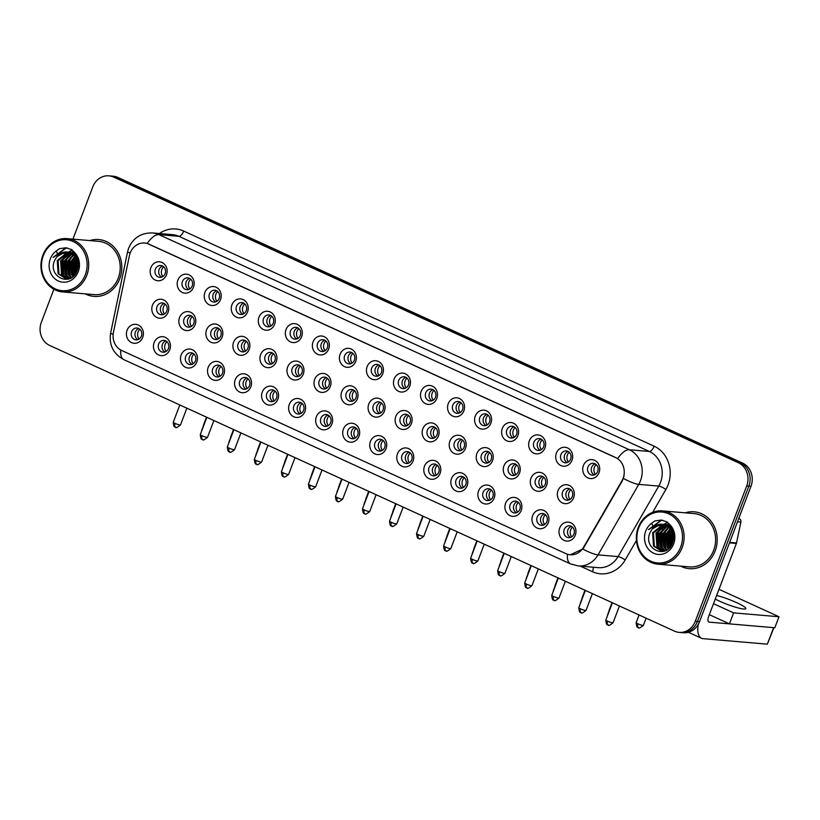 <?xml version="1.0" encoding="UTF-8"?>
<svg xmlns="http://www.w3.org/2000/svg" width="820" height="820" viewBox="0 0 820 820"><rect width="100%" height="100%" fill="white"/><g stroke="black" fill="none" stroke-linecap="round" stroke-linejoin="round"><path stroke-width="1.23" d="M169.75 349.73A9.512 8.487 94.9 0 1 158.588 354.968A9.512 8.487 94.9 0 1 154.129 342.586A9.512 8.487 94.9 0 1 165.281 337.358A9.512 8.487 94.9 0 1 169.75 349.73M158.66 344.072A5.945 5.299 -85.1 0 0 163.026 352.221A5.945 5.299 -85.1 0 0 168.418 348.531A5.945 5.299 -85.1 0 0 164.051 340.382A5.945 5.299 -85.1 0 0 158.66 344.072M196.779 362.091A9.512 8.487 94.9 0 1 185.627 367.329A9.512 8.487 94.9 0 1 181.169 354.957A9.512 8.487 94.9 0 1 192.321 349.72A9.512 8.487 94.9 0 1 196.779 362.091M185.699 356.433A5.945 5.299 -85.1 0 0 190.066 364.582A5.945 5.299 -85.1 0 0 195.457 360.892A5.945 5.299 -85.1 0 0 191.08 352.743A5.945 5.299 -85.1 0 0 185.699 356.433M223.819 374.463A9.512 8.487 94.9 0 1 212.667 379.691A9.512 8.487 94.9 0 1 208.198 367.319A9.512 8.487 94.9 0 1 219.35 362.081A9.512 8.487 94.9 0 1 223.819 374.463M212.728 368.795A5.945 5.299 -85.1 0 0 217.105 376.944A5.945 5.299 -85.1 0 0 222.486 373.254A5.945 5.299 -85.1 0 0 218.12 365.105A5.945 5.299 -85.1 0 0 212.728 368.795M250.848 386.825A9.512 8.487 94.9 0 1 239.696 392.052A9.512 8.487 94.9 0 1 235.237 379.68A9.512 8.487 94.9 0 1 246.389 374.443A9.512 8.487 94.9 0 1 250.848 386.825M239.768 381.156A5.945 5.299 -85.1 0 0 244.134 389.305A5.945 5.299 -85.1 0 0 249.526 385.615A5.945 5.299 -85.1 0 0 245.149 377.466A5.945 5.299 -85.1 0 0 239.768 381.156M277.888 399.186A9.512 8.487 94.9 0 1 266.736 404.414A9.512 8.487 94.9 0 1 262.277 392.042A9.512 8.487 94.9 0 1 273.429 386.814A9.512 8.487 94.9 0 1 277.888 399.186M266.797 393.518A5.945 5.299 -85.1 0 0 271.174 401.677A5.945 5.299 -85.1 0 0 276.565 397.987A5.945 5.299 -85.1 0 0 272.189 389.828A5.945 5.299 -85.1 0 0 266.797 393.518M304.927 411.548A9.512 8.487 94.9 0 1 293.775 416.785A9.512 8.487 94.9 0 1 289.306 404.404A9.512 8.487 94.9 0 1 300.458 399.176A9.512 8.487 94.9 0 1 304.927 411.548M293.837 405.88A5.945 5.299 -85.1 0 0 298.213 414.038A5.945 5.299 -85.1 0 0 303.595 410.348A5.945 5.299 -85.1 0 0 299.228 402.189A5.945 5.299 -85.1 0 0 293.837 405.88M331.957 423.909A9.512 8.487 94.9 0 1 320.805 429.147A9.512 8.487 94.9 0 1 316.346 416.775A9.512 8.487 94.9 0 1 327.498 411.537A9.512 8.487 94.9 0 1 331.957 423.909M320.876 418.251A5.945 5.299 -85.1 0 0 325.243 426.4A5.945 5.299 -85.1 0 0 330.634 422.71A5.945 5.299 -85.1 0 0 326.257 414.561A5.945 5.299 -85.1 0 0 320.876 418.251M358.996 436.271A9.512 8.487 94.9 0 1 347.844 441.508A9.512 8.487 94.9 0 1 343.385 429.137A9.512 8.487 94.9 0 1 354.537 423.899A9.512 8.487 94.9 0 1 358.996 436.271M347.905 430.613A5.945 5.299 -85.1 0 0 352.282 438.761A5.945 5.299 -85.1 0 0 357.674 435.071A5.945 5.299 -85.1 0 0 353.297 426.923A5.945 5.299 -85.1 0 0 347.905 430.613M386.035 448.642A9.512 8.487 94.9 0 1 374.883 453.87A9.512 8.487 94.9 0 1 370.414 441.498A9.512 8.487 94.9 0 1 381.566 436.26A9.512 8.487 94.9 0 1 386.035 448.642M374.945 442.974A5.945 5.299 -85.1 0 0 379.322 451.123A5.945 5.299 -85.1 0 0 384.703 447.433A5.945 5.299 -85.1 0 0 380.336 439.284A5.945 5.299 -85.1 0 0 374.945 442.974M413.065 461.004A9.512 8.487 94.9 0 1 401.913 466.231A9.512 8.487 94.9 0 1 397.454 453.86A9.512 8.487 94.9 0 1 408.606 448.622A9.512 8.487 94.9 0 1 413.065 461.004M401.984 455.336A5.945 5.299 -85.1 0 0 406.351 463.484A5.945 5.299 -85.1 0 0 411.742 459.805A5.945 5.299 -85.1 0 0 407.366 451.646A5.945 5.299 -85.1 0 0 401.984 455.336M440.104 473.365A9.512 8.487 94.9 0 1 428.952 478.593A9.512 8.487 94.9 0 1 424.483 466.221A9.512 8.487 94.9 0 1 435.645 460.994A9.512 8.487 94.9 0 1 440.104 473.365M429.014 467.697A5.945 5.299 -85.1 0 0 433.39 475.856A5.945 5.299 -85.1 0 0 438.782 472.166A5.945 5.299 -85.1 0 0 434.405 464.007A5.945 5.299 -85.1 0 0 429.014 467.697M467.144 485.727A9.512 8.487 94.9 0 1 455.992 490.965A9.512 8.487 94.9 0 1 451.523 478.583A9.512 8.487 94.9 0 1 462.675 473.355A9.512 8.487 94.9 0 1 467.144 485.727M456.053 480.059A5.945 5.299 -85.1 0 0 460.43 488.218A5.945 5.299 -85.1 0 0 465.811 484.528A5.945 5.299 -85.1 0 0 461.445 476.379A5.945 5.299 -85.1 0 0 456.053 480.059M494.173 498.088A9.512 8.487 94.9 0 1 483.021 503.326A9.512 8.487 94.9 0 1 478.562 490.954A9.512 8.487 94.9 0 1 489.714 485.717A9.512 8.487 94.9 0 1 494.173 498.088M483.093 492.43A5.945 5.299 -85.1 0 0 487.459 500.579A5.945 5.299 -85.1 0 0 492.851 496.889A5.945 5.299 -85.1 0 0 488.474 488.74A5.945 5.299 -85.1 0 0 483.093 492.43M521.212 510.45A9.512 8.487 94.9 0 1 510.06 515.688A9.512 8.487 94.9 0 1 505.591 503.316A9.512 8.487 94.9 0 1 516.743 498.078A9.512 8.487 94.9 0 1 521.212 510.45M510.122 504.792A5.945 5.299 -85.1 0 0 514.499 512.941A5.945 5.299 -85.1 0 0 519.89 509.251A5.945 5.299 -85.1 0 0 515.513 501.102A5.945 5.299 -85.1 0 0 510.122 504.792M548.252 522.822A9.512 8.487 94.9 0 1 537.1 528.049A9.512 8.487 94.9 0 1 532.631 515.678A9.512 8.487 94.9 0 1 543.783 510.44A9.512 8.487 94.9 0 1 548.252 522.822M537.161 517.154A5.945 5.299 -85.1 0 0 541.538 525.302A5.945 5.299 -85.1 0 0 546.919 521.612A5.945 5.299 -85.1 0 0 542.553 513.463A5.945 5.299 -85.1 0 0 537.161 517.154M575.281 535.183A9.512 8.487 94.9 0 1 564.129 540.411A9.512 8.487 94.9 0 1 559.67 528.039A9.512 8.487 94.9 0 1 570.822 522.801A9.512 8.487 94.9 0 1 575.281 535.183M564.201 529.515A5.945 5.299 -85.1 0 0 568.567 537.664A5.945 5.299 -85.1 0 0 573.959 533.984A5.945 5.299 -85.1 0 0 569.582 525.825A5.945 5.299 -85.1 0 0 564.201 529.515M142.711 337.368A9.512 8.487 94.9 0 1 131.559 342.606A9.512 8.487 94.9 0 1 127.09 330.224A9.512 8.487 94.9 0 1 138.242 324.997A9.512 8.487 94.9 0 1 142.711 337.368M131.62 331.7A5.945 5.299 -85.1 0 0 135.997 339.859A5.945 5.299 -85.1 0 0 141.378 336.169A5.945 5.299 -85.1 0 0 137.012 328.01A5.945 5.299 -85.1 0 0 131.62 331.7M195.139 324.659A9.512 8.487 94.9 0 1 183.987 329.896A9.512 8.487 94.9 0 1 179.518 317.514A9.512 8.487 94.9 0 1 190.671 312.287A9.512 8.487 94.9 0 1 195.139 324.659M184.049 318.99A5.945 5.299 -85.1 0 0 188.426 327.149A5.945 5.299 -85.1 0 0 193.807 323.459A5.945 5.299 -85.1 0 0 189.44 315.31A5.945 5.299 -85.1 0 0 184.049 318.99M222.169 337.02A9.512 8.487 94.9 0 1 211.017 342.258A9.512 8.487 94.9 0 1 206.558 329.886A9.512 8.487 94.9 0 1 217.71 324.648A9.512 8.487 94.9 0 1 222.169 337.02M211.088 331.362A5.945 5.299 -85.1 0 0 215.455 339.511A5.945 5.299 -85.1 0 0 220.846 335.821A5.945 5.299 -85.1 0 0 216.47 327.672A5.945 5.299 -85.1 0 0 211.088 331.362M249.208 349.381A9.512 8.487 94.9 0 1 238.056 354.619A9.512 8.487 94.9 0 1 233.587 342.247A9.512 8.487 94.9 0 1 244.739 337.01A9.512 8.487 94.9 0 1 249.208 349.381M238.118 343.723A5.945 5.299 -85.1 0 0 242.494 351.872A5.945 5.299 -85.1 0 0 247.886 348.182A5.945 5.299 -85.1 0 0 243.509 340.034A5.945 5.299 -85.1 0 0 238.118 343.723M276.248 361.753A9.512 8.487 94.9 0 1 265.096 366.981A9.512 8.487 94.9 0 1 260.627 354.609A9.512 8.487 94.9 0 1 271.779 349.371A9.512 8.487 94.9 0 1 276.248 361.753M265.157 356.085A5.945 5.299 -85.1 0 0 269.534 364.234A5.945 5.299 -85.1 0 0 274.915 360.544A5.945 5.299 -85.1 0 0 270.549 352.395A5.945 5.299 -85.1 0 0 265.157 356.085M303.277 374.115A9.512 8.487 94.9 0 1 292.125 379.342A9.512 8.487 94.9 0 1 287.666 366.97A9.512 8.487 94.9 0 1 298.818 361.733A9.512 8.487 94.9 0 1 303.277 374.115M292.197 368.446A5.945 5.299 -85.1 0 0 296.563 376.595A5.945 5.299 -85.1 0 0 301.955 372.915A5.945 5.299 -85.1 0 0 297.578 364.756A5.945 5.299 -85.1 0 0 292.197 368.446M330.316 386.476A9.512 8.487 94.9 0 1 319.164 391.714A9.512 8.487 94.9 0 1 314.695 379.332A9.512 8.487 94.9 0 1 325.847 374.104A9.512 8.487 94.9 0 1 330.316 386.476M319.226 380.808A5.945 5.299 -85.1 0 0 323.603 388.967A5.945 5.299 -85.1 0 0 328.984 385.277A5.945 5.299 -85.1 0 0 324.617 377.118A5.945 5.299 -85.1 0 0 319.226 380.808M357.356 398.838A9.512 8.487 94.9 0 1 346.194 404.075A9.512 8.487 94.9 0 1 341.735 391.693A9.512 8.487 94.9 0 1 352.887 386.466A9.512 8.487 94.9 0 1 357.356 398.838M346.265 393.169A5.945 5.299 -85.1 0 0 350.632 401.328A5.945 5.299 -85.1 0 0 356.023 397.638A5.945 5.299 -85.1 0 0 351.657 389.49A5.945 5.299 -85.1 0 0 346.265 393.169M384.385 411.199A9.512 8.487 94.9 0 1 373.233 416.437A9.512 8.487 94.9 0 1 368.774 404.065A9.512 8.487 94.9 0 1 379.926 398.827A9.512 8.487 94.9 0 1 384.385 411.199M373.305 405.541A5.945 5.299 -85.1 0 0 377.671 413.69A5.945 5.299 -85.1 0 0 383.063 410A5.945 5.299 -85.1 0 0 378.686 401.851A5.945 5.299 -85.1 0 0 373.305 405.541M411.425 423.561A9.512 8.487 94.9 0 1 400.273 428.798A9.512 8.487 94.9 0 1 395.804 416.427A9.512 8.487 94.9 0 1 406.956 411.189A9.512 8.487 94.9 0 1 411.425 423.561M400.334 417.903A5.945 5.299 -85.1 0 0 404.711 426.051A5.945 5.299 -85.1 0 0 410.092 422.361A5.945 5.299 -85.1 0 0 405.726 414.213A5.945 5.299 -85.1 0 0 400.334 417.903M438.454 435.932A9.512 8.487 94.9 0 1 427.302 441.16A9.512 8.487 94.9 0 1 422.843 428.788A9.512 8.487 94.9 0 1 433.995 423.55A9.512 8.487 94.9 0 1 438.454 435.932M427.374 430.264A5.945 5.299 -85.1 0 0 431.74 438.413A5.945 5.299 -85.1 0 0 437.132 434.723A5.945 5.299 -85.1 0 0 432.755 426.574A5.945 5.299 -85.1 0 0 427.374 430.264M465.493 448.294A9.512 8.487 94.9 0 1 454.341 453.521A9.512 8.487 94.9 0 1 449.883 441.15A9.512 8.487 94.9 0 1 461.035 435.912A9.512 8.487 94.9 0 1 465.493 448.294M454.403 442.626A5.945 5.299 -85.1 0 0 458.78 450.774A5.945 5.299 -85.1 0 0 464.171 447.095A5.945 5.299 -85.1 0 0 459.794 438.936A5.945 5.299 -85.1 0 0 454.403 442.626M492.533 460.655A9.512 8.487 94.9 0 1 481.381 465.893A9.512 8.487 94.9 0 1 476.912 453.511A9.512 8.487 94.9 0 1 488.064 448.284A9.512 8.487 94.9 0 1 492.533 460.655M481.442 454.987A5.945 5.299 -85.1 0 0 485.819 463.146A5.945 5.299 -85.1 0 0 491.2 459.456A5.945 5.299 -85.1 0 0 486.834 451.297A5.945 5.299 -85.1 0 0 481.442 454.987M519.562 473.017A9.512 8.487 94.9 0 1 508.41 478.255A9.512 8.487 94.9 0 1 503.952 465.873A9.512 8.487 94.9 0 1 515.103 460.645A9.512 8.487 94.9 0 1 519.562 473.017M508.482 467.349A5.945 5.299 -85.1 0 0 512.848 475.508A5.945 5.299 -85.1 0 0 518.24 471.818A5.945 5.299 -85.1 0 0 513.863 463.669A5.945 5.299 -85.1 0 0 508.482 467.349M546.602 485.378A9.512 8.487 94.9 0 1 535.45 490.616A9.512 8.487 94.9 0 1 530.991 478.244A9.512 8.487 94.9 0 1 542.143 473.007A9.512 8.487 94.9 0 1 546.602 485.378M535.511 479.72A5.945 5.299 -85.1 0 0 539.888 487.869A5.945 5.299 -85.1 0 0 545.279 484.179A5.945 5.299 -85.1 0 0 540.903 476.03A5.945 5.299 -85.1 0 0 535.511 479.72M573.641 497.74A9.512 8.487 94.9 0 1 562.489 502.978A9.512 8.487 94.9 0 1 558.02 490.606A9.512 8.487 94.9 0 1 569.172 485.368A9.512 8.487 94.9 0 1 573.641 497.74M562.551 492.082A5.945 5.299 -85.1 0 0 566.928 500.231A5.945 5.299 -85.1 0 0 572.309 496.541A5.945 5.299 -85.1 0 0 567.942 488.392A5.945 5.299 -85.1 0 0 562.551 492.082M168.1 312.297A9.512 8.487 94.9 0 1 156.948 317.524A9.512 8.487 94.9 0 1 152.479 305.153A9.512 8.487 94.9 0 1 163.631 299.925A9.512 8.487 94.9 0 1 168.1 312.297M157.01 306.629A5.945 5.299 -85.1 0 0 161.386 314.788A5.945 5.299 -85.1 0 0 166.778 311.098A5.945 5.299 -85.1 0 0 162.401 302.939A5.945 5.299 -85.1 0 0 157.01 306.629M193.489 287.226A9.512 8.487 94.9 0 1 182.337 292.453A9.512 8.487 94.9 0 1 177.878 280.081A9.512 8.487 94.9 0 1 189.03 274.843A9.512 8.487 94.9 0 1 193.489 287.226M182.399 281.557A5.945 5.299 -85.1 0 0 186.775 289.706A5.945 5.299 -85.1 0 0 192.167 286.026A5.945 5.299 -85.1 0 0 187.79 277.867A5.945 5.299 -85.1 0 0 182.399 281.557M220.529 299.587A9.512 8.487 94.9 0 1 209.377 304.825A9.512 8.487 94.9 0 1 204.908 292.443A9.512 8.487 94.9 0 1 216.06 287.215A9.512 8.487 94.9 0 1 220.529 299.587M209.438 293.919A5.945 5.299 -85.1 0 0 213.815 302.078A5.945 5.299 -85.1 0 0 219.196 298.388A5.945 5.299 -85.1 0 0 214.83 290.229A5.945 5.299 -85.1 0 0 209.438 293.919M247.558 311.948A9.512 8.487 94.9 0 1 236.406 317.186A9.512 8.487 94.9 0 1 231.947 304.804A9.512 8.487 94.9 0 1 243.099 299.577A9.512 8.487 94.9 0 1 247.558 311.948M236.478 306.28A5.945 5.299 -85.1 0 0 240.844 314.439A5.945 5.299 -85.1 0 0 246.236 310.749A5.945 5.299 -85.1 0 0 241.859 302.601A5.945 5.299 -85.1 0 0 236.478 306.28M274.597 324.31A9.512 8.487 94.9 0 1 263.445 329.548A9.512 8.487 94.9 0 1 258.976 317.176A9.512 8.487 94.9 0 1 270.139 311.938A9.512 8.487 94.9 0 1 274.597 324.31M263.507 318.652A5.945 5.299 -85.1 0 0 267.884 326.801A5.945 5.299 -85.1 0 0 273.275 323.111A5.945 5.299 -85.1 0 0 268.898 314.962A5.945 5.299 -85.1 0 0 263.507 318.652M301.637 336.671A9.512 8.487 94.9 0 1 290.485 341.909A9.512 8.487 94.9 0 1 286.016 329.537A9.512 8.487 94.9 0 1 297.168 324.3A9.512 8.487 94.9 0 1 301.637 336.671M290.546 331.013A5.945 5.299 -85.1 0 0 294.923 339.162A5.945 5.299 -85.1 0 0 300.305 335.472A5.945 5.299 -85.1 0 0 295.938 327.323A5.945 5.299 -85.1 0 0 290.546 331.013M328.666 349.043A9.512 8.487 94.9 0 1 317.514 354.271A9.512 8.487 94.9 0 1 313.055 341.899A9.512 8.487 94.9 0 1 324.207 336.661A9.512 8.487 94.9 0 1 328.666 349.043M317.586 343.375A5.945 5.299 -85.1 0 0 321.952 351.524A5.945 5.299 -85.1 0 0 327.344 347.834A5.945 5.299 -85.1 0 0 322.967 339.685A5.945 5.299 -85.1 0 0 317.586 343.375M355.706 361.405A9.512 8.487 94.9 0 1 344.554 366.632A9.512 8.487 94.9 0 1 340.085 354.26A9.512 8.487 94.9 0 1 351.237 349.033A9.512 8.487 94.9 0 1 355.706 361.405M344.615 355.736A5.945 5.299 -85.1 0 0 348.992 363.885A5.945 5.299 -85.1 0 0 354.383 360.205A5.945 5.299 -85.1 0 0 350.007 352.046A5.945 5.299 -85.1 0 0 344.615 355.736M382.745 373.766A9.512 8.487 94.9 0 1 371.593 379.004A9.512 8.487 94.9 0 1 367.124 366.622A9.512 8.487 94.9 0 1 378.276 361.394A9.512 8.487 94.9 0 1 382.745 373.766M371.655 368.098A5.945 5.299 -85.1 0 0 376.031 376.257A5.945 5.299 -85.1 0 0 381.413 372.567A5.945 5.299 -85.1 0 0 377.046 364.408A5.945 5.299 -85.1 0 0 371.655 368.098M409.774 386.128A9.512 8.487 94.9 0 1 398.622 391.365A9.512 8.487 94.9 0 1 394.164 378.983A9.512 8.487 94.9 0 1 405.316 373.756A9.512 8.487 94.9 0 1 409.774 386.128M398.694 380.459A5.945 5.299 -85.1 0 0 403.061 388.618A5.945 5.299 -85.1 0 0 408.452 384.928A5.945 5.299 -85.1 0 0 404.075 376.78A5.945 5.299 -85.1 0 0 398.694 380.459M436.814 398.489A9.512 8.487 94.9 0 1 425.662 403.727A9.512 8.487 94.9 0 1 421.193 391.355A9.512 8.487 94.9 0 1 432.345 386.117A9.512 8.487 94.9 0 1 436.814 398.489M425.723 392.831A5.945 5.299 -85.1 0 0 430.1 400.98A5.945 5.299 -85.1 0 0 435.492 397.29A5.945 5.299 -85.1 0 0 431.115 389.141A5.945 5.299 -85.1 0 0 425.723 392.831M463.853 410.851A9.512 8.487 94.9 0 1 452.702 416.088A9.512 8.487 94.9 0 1 448.232 403.717A9.512 8.487 94.9 0 1 459.384 398.479A9.512 8.487 94.9 0 1 463.853 410.851M452.763 405.193A5.945 5.299 -85.1 0 0 457.14 413.341A5.945 5.299 -85.1 0 0 462.521 409.651A5.945 5.299 -85.1 0 0 458.154 401.503A5.945 5.299 -85.1 0 0 452.763 405.193M490.883 423.222A9.512 8.487 94.9 0 1 479.731 428.45A9.512 8.487 94.9 0 1 475.272 416.078A9.512 8.487 94.9 0 1 486.424 410.84A9.512 8.487 94.9 0 1 490.883 423.222M479.803 417.554A5.945 5.299 -85.1 0 0 484.169 425.703A5.945 5.299 -85.1 0 0 489.56 422.013A5.945 5.299 -85.1 0 0 485.184 413.864A5.945 5.299 -85.1 0 0 479.803 417.554M517.922 435.584A9.512 8.487 94.9 0 1 506.77 440.811A9.512 8.487 94.9 0 1 502.301 428.44A9.512 8.487 94.9 0 1 513.453 423.212A9.512 8.487 94.9 0 1 517.922 435.584M506.832 429.916A5.945 5.299 -85.1 0 0 511.208 438.064A5.945 5.299 -85.1 0 0 516.59 434.385A5.945 5.299 -85.1 0 0 512.223 426.226A5.945 5.299 -85.1 0 0 506.832 429.916M544.962 447.945A9.512 8.487 94.9 0 1 533.799 453.183A9.512 8.487 94.9 0 1 529.341 440.801A9.512 8.487 94.9 0 1 540.493 435.574A9.512 8.487 94.9 0 1 544.962 447.945M533.871 442.277A5.945 5.299 -85.1 0 0 538.238 450.436A5.945 5.299 -85.1 0 0 543.629 446.746A5.945 5.299 -85.1 0 0 539.263 438.587A5.945 5.299 -85.1 0 0 533.871 442.277M571.991 460.307A9.512 8.487 94.9 0 1 560.839 465.545A9.512 8.487 94.9 0 1 556.38 453.163A9.512 8.487 94.9 0 1 567.532 447.935A9.512 8.487 94.9 0 1 571.991 460.307M560.911 454.639A5.945 5.299 -85.1 0 0 565.277 462.798A5.945 5.299 -85.1 0 0 570.669 459.108A5.945 5.299 -85.1 0 0 566.292 450.959A5.945 5.299 -85.1 0 0 560.911 454.639M599.03 472.668A9.512 8.487 94.9 0 1 587.878 477.906A9.512 8.487 94.9 0 1 583.409 465.534A9.512 8.487 94.9 0 1 594.561 460.297A9.512 8.487 94.9 0 1 599.03 472.668M587.94 467.01A5.945 5.299 -85.1 0 0 592.317 475.159A5.945 5.299 -85.1 0 0 597.698 471.469A5.945 5.299 -85.1 0 0 593.332 463.32A5.945 5.299 -85.1 0 0 587.94 467.01M166.45 274.864A9.512 8.487 94.9 0 1 155.298 280.091A9.512 8.487 94.9 0 1 150.839 267.72A9.512 8.487 94.9 0 1 161.991 262.482A9.512 8.487 94.9 0 1 166.45 274.864M155.369 269.196A5.945 5.299 -85.1 0 0 159.736 277.344A5.945 5.299 -85.1 0 0 165.127 273.654A5.945 5.299 -85.1 0 0 160.751 265.506A5.945 5.299 -85.1 0 0 155.369 269.196M164.933 351.995A5.945 5.299 94.9 0 1 162.401 344.39A5.945 5.299 94.9 0 1 165.886 340.925M191.972 364.357A5.945 5.299 94.9 0 1 189.43 356.751A5.945 5.299 94.9 0 1 192.915 353.287M219.001 376.728A5.945 5.299 94.9 0 1 216.47 369.113A5.945 5.299 94.9 0 1 219.955 365.648M246.041 389.09A5.945 5.299 94.9 0 1 243.499 381.474A5.945 5.299 94.9 0 1 246.994 378.01M273.08 401.452A5.945 5.299 94.9 0 1 270.538 393.836A5.945 5.299 94.9 0 1 274.023 390.371M300.11 413.813A5.945 5.299 94.9 0 1 297.578 406.207A5.945 5.299 94.9 0 1 301.063 402.733M327.149 426.174A5.945 5.299 94.9 0 1 324.607 418.569A5.945 5.299 94.9 0 1 328.103 415.104M354.189 438.536A5.945 5.299 94.9 0 1 351.647 430.93A5.945 5.299 94.9 0 1 355.132 427.466M381.218 450.908A5.945 5.299 94.9 0 1 378.686 443.292A5.945 5.299 94.9 0 1 382.171 439.827M408.257 463.269A5.945 5.299 94.9 0 1 405.715 455.654A5.945 5.299 94.9 0 1 409.2 452.189M435.287 475.631A5.945 5.299 94.9 0 1 432.755 468.015A5.945 5.299 94.9 0 1 436.24 464.55M462.326 487.992A5.945 5.299 94.9 0 1 459.794 480.387A5.945 5.299 94.9 0 1 463.279 476.912M489.366 500.354A5.945 5.299 94.9 0 1 486.824 492.748A5.945 5.299 94.9 0 1 490.309 489.284M516.395 512.715A5.945 5.299 94.9 0 1 513.863 505.11A5.945 5.299 94.9 0 1 517.348 501.645M543.434 525.087A5.945 5.299 94.9 0 1 540.903 517.471A5.945 5.299 94.9 0 1 544.388 514.007M570.474 537.448A5.945 5.299 94.9 0 1 567.932 529.833A5.945 5.299 94.9 0 1 571.417 526.368M137.893 339.634A5.945 5.299 94.9 0 1 135.361 332.028A5.945 5.299 94.9 0 1 138.846 328.553M190.322 326.924A5.945 5.299 94.9 0 1 187.79 319.318A5.945 5.299 94.9 0 1 191.275 315.843M217.361 339.285A5.945 5.299 94.9 0 1 214.82 331.68A5.945 5.299 94.9 0 1 218.304 328.215M244.391 351.647A5.945 5.299 94.9 0 1 241.859 344.041A5.945 5.299 94.9 0 1 245.344 340.577M271.43 364.018A5.945 5.299 94.9 0 1 268.898 356.403A5.945 5.299 94.9 0 1 272.383 352.938M298.47 376.38A5.945 5.299 94.9 0 1 295.928 368.764A5.945 5.299 94.9 0 1 299.413 365.3M325.499 388.741A5.945 5.299 94.9 0 1 322.967 381.136A5.945 5.299 94.9 0 1 326.452 377.661M352.538 401.103A5.945 5.299 94.9 0 1 350.007 393.497A5.945 5.299 94.9 0 1 353.492 390.023M379.578 413.464A5.945 5.299 94.9 0 1 377.036 405.859A5.945 5.299 94.9 0 1 380.521 402.394M406.607 425.826A5.945 5.299 94.9 0 1 404.075 418.22A5.945 5.299 94.9 0 1 407.56 414.756M433.647 438.198A5.945 5.299 94.9 0 1 431.105 430.582A5.945 5.299 94.9 0 1 434.6 427.117M460.686 450.559A5.945 5.299 94.9 0 1 458.144 442.943A5.945 5.299 94.9 0 1 461.629 439.479M487.715 462.921A5.945 5.299 94.9 0 1 485.184 455.315A5.945 5.299 94.9 0 1 488.669 451.84M514.755 475.282A5.945 5.299 94.9 0 1 512.213 467.677A5.945 5.299 94.9 0 1 515.708 464.202M541.794 487.644A5.945 5.299 94.9 0 1 539.252 480.038A5.945 5.299 94.9 0 1 542.737 476.574M568.824 500.005A5.945 5.299 94.9 0 1 566.292 492.4A5.945 5.299 94.9 0 1 569.777 488.935M163.282 314.562A5.945 5.299 94.9 0 1 160.751 306.946A5.945 5.299 94.9 0 1 164.236 303.482M188.682 289.491A5.945 5.299 94.9 0 1 186.14 281.875A5.945 5.299 94.9 0 1 189.625 278.41M215.711 301.852A5.945 5.299 94.9 0 1 213.179 294.247A5.945 5.299 94.9 0 1 216.664 290.772M242.751 314.214A5.945 5.299 94.9 0 1 240.209 306.608A5.945 5.299 94.9 0 1 243.694 303.133M269.79 326.575A5.945 5.299 94.9 0 1 267.248 318.97A5.945 5.299 94.9 0 1 270.733 315.505M296.819 338.937A5.945 5.299 94.9 0 1 294.288 331.331A5.945 5.299 94.9 0 1 297.773 327.867M323.859 351.308A5.945 5.299 94.9 0 1 321.317 343.693A5.945 5.299 94.9 0 1 324.802 340.228M350.888 363.67A5.945 5.299 94.9 0 1 348.356 356.054A5.945 5.299 94.9 0 1 351.841 352.59M377.928 376.031A5.945 5.299 94.9 0 1 375.396 368.426A5.945 5.299 94.9 0 1 378.881 364.951M404.967 388.393A5.945 5.299 94.9 0 1 402.425 380.787A5.945 5.299 94.9 0 1 405.91 377.323M431.996 400.755A5.945 5.299 94.9 0 1 429.465 393.149A5.945 5.299 94.9 0 1 432.95 389.684M459.036 413.116A5.945 5.299 94.9 0 1 456.504 405.51A5.945 5.299 94.9 0 1 459.989 402.046M486.075 425.488A5.945 5.299 94.9 0 1 483.533 417.872A5.945 5.299 94.9 0 1 487.018 414.407M513.105 437.849A5.945 5.299 94.9 0 1 510.573 430.233A5.945 5.299 94.9 0 1 514.058 426.769M540.144 450.211A5.945 5.299 94.9 0 1 537.612 442.605A5.945 5.299 94.9 0 1 541.097 439.13M567.184 462.572A5.945 5.299 94.9 0 1 564.642 454.967A5.945 5.299 94.9 0 1 568.127 451.502M594.213 474.934A5.945 5.299 94.9 0 1 591.681 467.328A5.945 5.299 94.9 0 1 595.166 463.864M161.642 277.129A5.945 5.299 94.9 0 1 159.1 269.513A5.945 5.299 94.9 0 1 162.596 266.049M129.416 255.655A16.041 14.319 94.9 0 1 130.206 252.99A16.041 14.319 94.9 0 1 144.75 243.027A16.041 14.319 94.9 0 1 149.025 244.155L615.564 457.498A16.041 14.319 94.9 0 1 621.909 480.868L583.553 547.288A16.041 14.319 94.9 0 1 570.187 554.761A16.041 14.319 94.9 0 1 565.913 553.633L121.749 350.519A16.041 14.319 94.9 0 1 113.437 332.305L129.416 255.655M85.229 293.857A28.526 25.461 -85.1 0 0 93.9 296.389A28.526 25.461 -85.1 0 0 119.761 278.687A28.526 25.461 -85.1 0 0 98.779 239.553A28.526 25.461 -85.1 0 0 89.8 240.578A28.526 25.461 -85.1 0 1 98.779 239.553A28.526 25.461 -85.1 0 1 119.761 278.687A28.526 25.461 -85.1 0 1 93.9 296.389A28.526 25.461 -85.1 0 1 85.229 293.857M75.05 257.449A28.526 25.461 -85.1 0 0 73.041 266.971A28.526 25.461 -85.1 0 1 75.05 257.449A28.526 25.461 -85.1 0 1 75.337 256.721A28.526 25.461 -85.1 0 0 75.05 257.449M73.021 267.371A28.526 25.461 -85.1 0 0 73.79 275.776A28.526 25.461 -85.1 0 1 73.021 267.371M680.6 566.118A28.526 25.461 -85.1 0 0 689.282 568.649A28.526 25.461 -85.1 0 0 715.143 550.948A28.526 25.461 -85.1 0 0 694.15 511.813A28.526 25.461 -85.1 0 0 685.171 512.838A28.526 25.461 -85.1 0 1 694.15 511.813L694.15 511.813A28.526 25.461 -85.1 0 1 715.143 550.948A28.526 25.461 -85.1 0 1 689.282 568.649A28.526 25.461 -85.1 0 1 680.6 566.118M670.422 529.71A28.526 25.461 -85.1 0 0 668.413 539.232A28.526 25.461 -85.1 0 1 670.422 529.71A28.526 25.461 -85.1 0 1 670.709 528.982A28.526 25.461 -85.1 0 0 670.422 529.71M668.392 539.632A28.526 25.461 -85.1 0 0 669.161 548.026A28.526 25.461 -85.1 0 1 668.392 539.632M147.221 243.448L617.665 458.575A20.797 8.938 -65.4 0 1 629.34 449.749A23.77 21.217 94.9 0 1 640.502 480.684A23.77 21.217 94.9 0 1 638.749 484.374L598.036 554.874A23.77 21.217 94.9 0 1 578.233 565.943L598.251 567.655A23.77 21.217 -85.1 0 0 618.054 556.595L658.778 486.086A23.77 21.217 -85.1 0 0 660.52 482.396A23.77 21.217 -85.1 0 0 649.358 451.461L178.914 236.334A23.77 21.217 -85.1 0 0 172.589 234.663L152.571 232.941A23.77 21.217 94.9 0 1 158.895 234.612A20.797 8.938 114.6 0 0 147.221 243.448M53.884 289.255L41.349 322.27A17.825 15.908 -85.1 0 0 49.723 345.466L674.378 631.113A17.825 15.908 -85.1 0 0 679.124 632.374L683.398 632.743A17.825 15.908 -85.1 0 0 699.552 621.673L750.976 486.311L748.844 486.127A17.825 15.908 -85.1 0 0 740.47 462.921L115.815 177.274A17.825 15.908 -85.1 0 0 111.069 176.023A17.825 15.908 -85.1 0 1 115.815 177.274L740.47 462.921A17.825 15.908 -85.1 0 1 748.844 486.127L697.42 621.488L748.844 486.127L746.702 485.942A17.825 15.908 -85.1 0 0 738.338 462.736L113.683 177.089A17.825 15.908 -85.1 0 0 108.927 175.839A17.825 15.908 -85.1 0 0 92.773 186.898L72.929 239.132M681.256 632.558A17.825 15.908 -85.1 0 0 697.42 621.488A17.825 15.908 -85.1 0 1 681.256 632.558M623.999 476.133L622.298 480.899L583.942 547.319L582.784 549L570.361 554.771M679.124 632.374A17.825 15.908 -85.1 0 0 695.288 621.304L746.702 485.942M671.518 527.168A28.526 25.461 -85.1 0 0 671.252 527.742A28.526 25.461 -85.1 0 1 671.518 527.168M76.147 254.907A28.526 25.461 -85.1 0 0 75.87 255.481A28.526 25.461 -85.1 0 1 76.147 254.907M750.976 486.311A17.825 15.908 -85.1 0 0 742.602 463.105L117.947 177.458A17.825 15.908 -85.1 0 0 113.201 176.208L108.927 175.839M163.713 266.848A6.539 5.832 -85.1 0 0 161.817 269.565A6.539 5.832 -85.1 0 0 162.883 276.524M165.353 304.292A6.539 5.832 -85.1 0 0 163.467 306.998A6.539 5.832 -85.1 0 0 164.523 313.957M139.964 329.363A6.539 5.832 -85.1 0 0 138.078 332.079A6.539 5.832 -85.1 0 0 139.133 339.029M190.742 279.21A6.539 5.832 -85.1 0 0 188.856 281.926A6.539 5.832 -85.1 0 0 189.912 288.886M217.782 291.582A6.539 5.832 -85.1 0 0 215.896 294.298A6.539 5.832 -85.1 0 0 216.951 301.247M244.821 303.943A6.539 5.832 -85.1 0 0 242.925 306.659A6.539 5.832 -85.1 0 0 243.991 313.619M271.851 316.305A6.539 5.832 -85.1 0 0 269.964 319.021A6.539 5.832 -85.1 0 0 271.02 325.981M192.392 316.653A6.539 5.832 -85.1 0 0 190.506 319.369A6.539 5.832 -85.1 0 0 191.562 326.319M219.432 329.015A6.539 5.832 -85.1 0 0 217.536 331.731A6.539 5.832 -85.1 0 0 218.602 338.691M246.461 341.376A6.539 5.832 -85.1 0 0 244.575 344.092A6.539 5.832 -85.1 0 0 245.631 351.052M167.003 341.725A6.539 5.832 -85.1 0 0 165.107 344.441A6.539 5.832 -85.1 0 0 166.173 351.401M194.032 354.086A6.539 5.832 -85.1 0 0 192.147 356.803A6.539 5.832 -85.1 0 0 193.212 363.762M221.072 366.448A6.539 5.832 -85.1 0 0 219.186 369.164A6.539 5.832 -85.1 0 0 220.242 376.124M248.111 378.809A6.539 5.832 -85.1 0 0 246.215 381.526A6.539 5.832 -85.1 0 0 247.281 388.485M275.141 391.181A6.539 5.832 -85.1 0 0 273.255 393.887A6.539 5.832 -85.1 0 0 274.31 400.847M302.18 403.542A6.539 5.832 -85.1 0 0 300.294 406.259A6.539 5.832 -85.1 0 0 301.35 413.208M329.22 415.904A6.539 5.832 -85.1 0 0 327.323 418.62A6.539 5.832 -85.1 0 0 328.389 425.58M356.249 428.265A6.539 5.832 -85.1 0 0 354.363 430.982A6.539 5.832 -85.1 0 0 355.419 437.941M383.288 440.627A6.539 5.832 -85.1 0 0 381.402 443.343A6.539 5.832 -85.1 0 0 382.458 450.303M410.328 452.988A6.539 5.832 -85.1 0 0 408.432 455.705A6.539 5.832 -85.1 0 0 409.498 462.664M437.357 465.36A6.539 5.832 -85.1 0 0 435.471 468.077A6.539 5.832 -85.1 0 0 436.527 475.026M464.397 477.722A6.539 5.832 -85.1 0 0 462.511 480.438A6.539 5.832 -85.1 0 0 463.566 487.387M491.436 490.083A6.539 5.832 -85.1 0 0 489.54 492.799A6.539 5.832 -85.1 0 0 490.606 499.759M518.465 502.445A6.539 5.832 -85.1 0 0 516.579 505.161A6.539 5.832 -85.1 0 0 517.635 512.121M545.505 514.806A6.539 5.832 -85.1 0 0 543.609 517.522A6.539 5.832 -85.1 0 0 544.675 524.482M572.544 527.168A6.539 5.832 -85.1 0 0 570.648 529.884A6.539 5.832 -85.1 0 0 571.714 536.844M738.687 518.65L739.353 518.701L738.769 518.435M698.25 624.43A23.77 10.209 114.6 0 0 701.459 638.257A23.77 10.209 114.6 0 0 702.986 638.647L767.325 644.161L773.588 627.659L709.259 622.144A5.945 2.552 -65.4 0 1 708.88 622.042A5.945 2.552 -65.4 0 1 708.675 616.404L736.391 543.465L729.492 542.871M773.895 627.679L767.325 644.161M739.353 518.701A2.972 2.655 94.9 0 1 740.89 522.073L736.534 542.973A2.972 2.655 94.9 0 1 736.391 543.465M62.556 291.92L94.054 294.616A26.742 23.872 -85.1 0 0 118.295 278.021A26.742 23.872 -85.1 0 0 98.625 241.336L67.127 238.63A26.742 23.872 -85.1 0 0 42.876 255.235A26.742 23.872 -85.1 0 0 62.556 291.92A26.742 23.872 -85.1 0 0 86.797 275.315A26.742 23.872 -85.1 0 0 67.127 238.63M75.932 254.538A26.742 23.872 -85.1 0 0 75.296 255.778M74.63 257.296A26.742 23.872 -85.1 0 0 74.374 257.931A26.742 23.872 -85.1 0 0 73.441 276.104L73.185 260.647L75.358 256.752M85.29 274.823A25.553 22.806 -85.1 0 0 73.298 241.572A25.553 22.806 -85.1 0 0 43.316 255.635A25.553 22.806 -85.1 0 0 55.319 288.886A25.553 22.806 -85.1 0 0 85.29 274.823M73.564 254.866A13.438 11.992 -85.1 0 0 67.055 251.986A13.438 11.992 -85.1 0 0 56.805 256.814L54.704 260.299C47.129 276.873 71.063 287.615 77.018 270.969C79.55 264.112 78.658 257.88 74.343 252.273L71.514 249.536L65.805 247.773L59.491 248.685L56.272 250.992L57.646 254.169L69.802 252.611L73.564 254.866L75.635 257.121L78.392 265.444M76.783 271.502L77.838 261.724M77.367 270.098L78.156 263.097M74.753 274.71L74.21 261.98L76.424 258.341M75.235 274.085L75.061 262.051L76.793 259.017M72.918 276.576L71.678 274.936L70.817 261.693L74.907 256.199M73.369 276.176L72.529 275.007L71.668 261.764L75.286 256.66M71.207 277.795L68.285 274.649L67.424 261.395L73.329 254.671M71.627 277.539L69.136 274.72L68.275 261.467L73.728 255.01M69.567 278.554L64.893 274.351L64.042 261.108L71.719 253.544M70.007 278.421L65.743 274.423L64.882 261.18L72.129 253.79M67.835 278.861L61.51 274.064L60.649 260.811L70.11 252.734M70.069 278.4L66.123 278.872L68.685 278.933M68.265 278.82L62.351 274.136L61.5 260.893L70.52 252.919M66.123 278.872L58.117 273.767L57.256 260.524L67.435 252.324L68.511 252.222M66.543 278.892L58.968 273.849L58.107 260.596L68.921 252.324M75.358 255.84L76.301 255.204M75.748 256.27L76.547 255.676M73.779 254.425L75.112 253.841M74.179 254.743L75.512 254.087M72.16 253.39L73.462 253.042M73.902 252.96L74.784 252.837M72.57 253.616L73.882 253.216M74.312 253.113L74.907 253.001M70.51 252.662L71.801 252.509M72.221 252.498L74.681 252.693M70.92 252.816L72.221 252.621M72.642 252.591L73.923 252.58M73.503 252.539L74.63 252.632M68.839 252.201L75.748 254.241M69.259 252.293L70.54 252.283M70.11 252.242L75.307 253.554M56.805 256.814L64.893 252.109L67.301 252.006M67.947 252.068L76.486 257.203L78.054 259.991M53.126 257.347L65.518 248.152L67.353 247.999M62.463 274.3L62.586 259.735L64.134 256.762M65.795 254.548L67.988 252.437M68.398 252.129L72.109 250.008M65.856 274.597L65.979 260.022L67.527 257.049M69.188 254.835L70.93 253.113M71.781 252.416L73.482 251.289M69.239 274.885L69.372 260.319L70.909 257.347M72.58 255.133L73.144 254.518M73.462 254.19L74.302 253.411M72.631 275.171L72.765 260.606L74.302 257.634M75.44 273.808L76.147 260.903L76.916 259.263M78.085 267.545L78.382 265.137M59.491 248.685L65.907 247.783M53.648 257.183L65.938 248.193L67.568 248.04M63.499 275.653L63.017 259.776L65.487 255.481M66.809 253.944L68.562 252.355M68.777 252.191L72.283 250.151M66.881 275.95L66.399 260.063L68.87 255.768M70.202 254.231L71.217 253.257M72.17 252.488L73.656 251.473M70.274 276.237L69.792 260.35L72.262 256.055M73.728 254.384L74.599 253.554M75.727 273.378L77.121 259.725M657.927 564.18L689.425 566.876A26.742 23.872 -85.1 0 0 713.677 550.281A26.742 23.872 -85.1 0 0 693.997 513.587L662.498 510.891A26.742 23.872 -85.1 0 0 638.257 527.496A26.742 23.872 -85.1 0 0 657.927 564.18A26.742 23.872 -85.1 0 0 682.178 547.576A26.742 23.872 -85.1 0 0 662.498 510.891M671.303 526.799A26.742 23.872 -85.1 0 0 670.678 528.039M670.001 529.546A26.742 23.872 -85.1 0 0 669.755 530.191A26.742 23.872 -85.1 0 0 668.823 548.365L668.556 532.908L670.729 529.013M680.661 547.083A25.553 22.806 -85.1 0 0 668.669 513.822A25.553 22.806 -85.1 0 0 638.698 527.895A25.553 22.806 -85.1 0 0 650.691 561.146A25.553 22.806 -85.1 0 0 680.661 547.083M668.946 527.127A13.438 11.992 -85.1 0 0 662.427 524.236A13.438 11.992 -85.1 0 0 652.177 529.074L650.086 532.559C642.501 549.133 666.445 559.875 672.4 543.229C674.921 536.372 674.03 530.14 669.725 524.523L666.885 521.797L661.176 520.034L654.862 520.936L651.654 523.242L653.017 526.43L665.174 524.872L668.946 527.127L671.016 529.382L673.763 537.705M672.154 543.762L673.22 533.984M672.738 542.358L673.527 535.357M670.135 546.971L669.581 534.24L671.795 530.601M670.616 546.345L670.432 534.312L672.164 531.278M668.3 548.826L667.049 547.196L666.199 533.943L670.278 528.459M668.741 548.436L667.9 547.268L667.039 534.015L670.668 528.92M666.578 550.056L663.667 546.899L662.806 533.656L668.7 526.932M666.998 549.8L664.507 546.971L663.646 533.728L669.099 527.27M664.948 550.814L660.274 546.612L659.413 533.369L667.101 525.804M665.389 550.681L661.115 546.684L660.264 533.441L667.5 526.05M663.206 551.122L656.881 546.325L656.02 533.072L665.491 524.995M663.636 551.071L657.732 546.397L656.871 533.143L665.891 525.169M665.45 550.661L661.494 551.122L653.489 546.028L652.628 532.785L662.806 524.585L663.893 524.472M664.128 551.194L661.494 551.122M661.924 551.153L654.339 546.099L653.478 532.856L664.292 524.585M670.739 528.101L671.682 527.465M671.129 528.531L671.928 527.926M669.151 526.686L670.483 526.102M669.55 527.004L670.893 526.348M667.531 525.651L668.843 525.302M669.274 525.21L670.165 525.097M667.941 525.876L669.253 525.466M669.684 525.374L670.288 525.261M665.881 524.923L667.172 524.769M667.603 524.759L670.053 524.954M666.301 525.077L667.593 524.882M668.023 524.841L669.304 524.841M668.874 524.79L670.012 524.892M664.21 524.462L671.119 526.501M664.63 524.554L665.912 524.544M665.491 524.503L670.678 525.815M652.177 529.074L660.264 524.369L662.673 524.267M663.318 524.328L671.857 529.453L673.435 532.252M648.497 529.607L660.889 520.413L662.734 520.259M657.835 546.561L657.968 531.995L659.505 529.023M661.166 526.809L663.37 524.697M663.769 524.39L667.49 522.268M661.227 546.858L661.361 532.282L662.898 529.31M664.559 527.096L666.301 525.374M667.162 524.677L668.864 523.549M664.62 547.145L664.743 532.58L666.291 529.607M667.951 527.393L668.515 526.778M668.833 526.45L669.684 525.671M668.013 547.432L668.136 532.867L669.684 529.894M670.811 546.069L671.529 533.154L672.287 531.524M673.466 539.806L673.753 537.397M654.862 520.936L661.279 520.044M649.03 529.443L661.309 520.454L662.939 520.3M658.87 547.914L658.388 532.036L660.858 527.742M662.181 526.204L663.944 524.615M664.159 524.452L667.654 522.412M662.263 548.211L661.781 532.323L664.251 528.029M665.573 526.491L666.598 525.518M667.541 524.738L669.028 523.734M665.655 548.498L665.174 532.611L667.644 528.316M669.099 526.645L669.981 525.815M671.108 545.638L672.502 531.985M715.265 599.072A19.014 2.603 20.8 0 0 719.458 601.132A19.014 2.603 20.8 0 0 745.78 608.624A19.014 2.603 20.8 0 0 736.544 602.597A19.014 2.603 20.8 0 0 716.618 595.494M713.513 603.674L733.623 612.868L779 616.753L718.976 589.303M709.341 614.682L729.441 623.866L774.818 627.761L779 616.753M733.623 612.868L729.441 623.866M298.89 328.666A6.539 5.832 -85.1 0 0 297.004 331.382A6.539 5.832 -85.1 0 0 298.06 338.342M325.93 341.028A6.539 5.832 -85.1 0 0 324.033 343.744A6.539 5.832 -85.1 0 0 325.099 350.704M352.959 353.389A6.539 5.832 -85.1 0 0 351.073 356.106A6.539 5.832 -85.1 0 0 352.128 363.065M273.501 353.738A6.539 5.832 -85.1 0 0 271.604 356.454A6.539 5.832 -85.1 0 0 272.67 363.414M300.54 366.099A6.539 5.832 -85.1 0 0 298.644 368.815A6.539 5.832 -85.1 0 0 299.71 375.775M327.569 378.471A6.539 5.832 -85.1 0 0 325.683 381.187A6.539 5.832 -85.1 0 0 326.739 388.137M379.998 365.761A6.539 5.832 -85.1 0 0 378.112 368.477A6.539 5.832 -85.1 0 0 379.168 375.427M407.038 378.122A6.539 5.832 -85.1 0 0 405.141 380.839A6.539 5.832 -85.1 0 0 406.207 387.798M434.067 390.484A6.539 5.832 -85.1 0 0 432.181 393.2A6.539 5.832 -85.1 0 0 433.237 400.16M461.106 402.845A6.539 5.832 -85.1 0 0 459.21 405.562A6.539 5.832 -85.1 0 0 460.276 412.521M488.146 415.207A6.539 5.832 -85.1 0 0 486.25 417.923A6.539 5.832 -85.1 0 0 487.316 424.883M354.609 390.832A6.539 5.832 -85.1 0 0 352.713 393.549A6.539 5.832 -85.1 0 0 353.779 400.508M381.638 403.194A6.539 5.832 -85.1 0 0 379.752 405.91A6.539 5.832 -85.1 0 0 380.818 412.87M408.678 415.555A6.539 5.832 -85.1 0 0 406.792 418.272A6.539 5.832 -85.1 0 0 407.847 425.231M435.717 427.917A6.539 5.832 -85.1 0 0 433.821 430.633A6.539 5.832 -85.1 0 0 434.887 437.593M462.746 440.279A6.539 5.832 -85.1 0 0 460.86 442.995A6.539 5.832 -85.1 0 0 461.916 449.954M515.175 427.568A6.539 5.832 -85.1 0 0 513.289 430.285A6.539 5.832 -85.1 0 0 514.345 437.244M542.215 439.94A6.539 5.832 -85.1 0 0 540.318 442.656A6.539 5.832 -85.1 0 0 541.384 449.606M569.244 452.302A6.539 5.832 -85.1 0 0 567.358 455.018A6.539 5.832 -85.1 0 0 568.424 461.978M596.284 464.663A6.539 5.832 -85.1 0 0 594.397 467.379A6.539 5.832 -85.1 0 0 595.453 474.339M489.786 452.65A6.539 5.832 -85.1 0 0 487.9 455.366A6.539 5.832 -85.1 0 0 488.956 462.316M516.826 465.012A6.539 5.832 -85.1 0 0 514.929 467.728A6.539 5.832 -85.1 0 0 515.995 474.688M543.855 477.373A6.539 5.832 -85.1 0 0 541.969 480.089A6.539 5.832 -85.1 0 0 543.024 487.049M570.894 489.735A6.539 5.832 -85.1 0 0 569.008 492.451A6.539 5.832 -85.1 0 0 570.064 499.411M654.124 446.193A5.945 2.552 -65.4 0 1 649.358 451.461L629.34 449.749L158.895 234.612L178.914 236.334A5.945 2.552 -65.4 0 0 183.68 231.055L654.124 446.193A29.715 26.517 94.9 0 1 668.074 484.856A29.715 26.517 94.9 0 1 665.881 489.468L652.669 512.346M152.571 232.941C141.163 232.716 133.199 237.779 128.658 248.122L127.592 251.76A20.797 1.261 11.8 0 0 130.216 252.949M567.44 554.217A20.797 8.938 114.6 0 0 570.566 563.924L578.233 565.943M570.566 563.924L123.871 359.662A20.797 8.938 -65.4 0 1 120.745 350.007M582.784 549A20.797 4.356 30 0 0 598.036 554.874L618.054 556.595A5.945 1.25 -150 0 1 625.168 559.968A29.715 26.517 94.9 0 1 592.501 571.714L580.252 566.118M123.871 359.662C113.262 353.82 108.855 344.974 110.618 333.125A20.797 1.261 11.8 0 0 113.139 334.283M623.405 478.439A20.797 4.356 30 0 0 638.749 484.374L658.778 486.086A5.945 1.25 -150 0 1 665.881 489.468M636.422 540.482L625.168 559.968M159.408 233.526A29.715 26.517 94.9 0 1 183.68 231.055M738.338 462.736L742.602 463.105M113.683 177.089L117.947 177.458M695.288 621.304L699.552 621.673M593.106 567.214A5.945 2.552 -65.4 0 1 592.501 571.714M203.708 425.037A3.864 0.533 -159.2 0 1 203.585 424.811L203.339 426.021M202.058 429.926A3.864 0.533 -159.2 0 1 201.935 429.7L201.689 430.9M175.131 423.438A3.864 0.533 -159.2 0 1 173.256 422.218C173.922 429.352 175.511 426.103 175.265 427.097A3.864 1.66 -65.4 0 1 175.131 423.438A3.864 0.533 -159.2 0 0 180.482 424.955L186.857 408.175M175.511 427.169A3.864 1.66 -65.4 0 1 175.265 427.097C176.341 426.021 173.983 430.203 180.482 424.955M230.748 437.408A3.864 0.533 -159.2 0 1 230.615 437.183L230.369 438.382M257.777 449.77A3.864 0.533 -159.2 0 1 257.654 449.544L257.408 450.744M284.817 462.131A3.864 0.533 -159.2 0 1 284.694 461.906L284.448 463.115M311.856 474.493A3.864 0.533 -159.2 0 1 311.723 474.267L311.477 475.477M229.098 442.287A3.864 0.533 -159.2 0 1 228.975 442.062L228.729 443.271M256.137 454.649A3.864 0.533 -159.2 0 1 256.014 454.423L255.758 455.633M283.166 467.01A3.864 0.533 -159.2 0 1 283.043 466.785L282.797 467.994M202.171 435.799A3.864 0.533 -159.2 0 1 200.295 434.579C200.961 441.713 202.55 438.464 202.294 439.469A3.864 1.66 -65.4 0 1 202.171 435.799A3.864 0.533 -159.2 0 0 207.511 437.327L213.887 420.547M202.55 439.53A3.864 1.66 -65.4 0 1 202.294 439.469C203.37 438.392 201.023 442.574 207.511 437.327M229.21 448.161A3.864 0.533 -159.2 0 1 227.335 446.941C227.991 454.075 229.579 450.826 229.333 451.83A3.864 1.66 -65.4 0 1 229.21 448.161A3.864 0.533 -159.2 0 0 234.551 449.688L240.926 432.909M229.579 451.892A3.864 1.66 -65.4 0 1 229.333 451.83C230.41 450.754 228.062 454.936 234.551 449.688M256.24 460.532A3.864 0.533 -159.2 0 1 254.364 459.303C255.03 466.447 256.619 463.187 256.373 464.192A3.864 1.66 -65.4 0 1 256.24 460.532A3.864 0.533 -159.2 0 0 261.59 462.049L267.966 445.27M256.619 464.253A3.864 1.66 -65.4 0 1 256.373 464.192C257.449 463.115 255.092 467.297 261.59 462.049M283.279 472.894A3.864 0.533 -159.2 0 1 281.404 471.674C282.07 478.808 283.659 475.549 283.402 476.553A3.864 1.66 -65.4 0 1 283.279 472.894A3.864 0.533 -159.2 0 0 288.619 474.411L294.995 457.632M283.659 476.615A3.864 1.66 -65.4 0 1 283.402 476.553C284.478 475.477 282.131 479.659 288.619 474.411M310.308 485.255A3.864 0.533 -159.2 0 1 308.443 484.036C309.099 491.17 310.688 487.92 310.442 488.915A3.864 1.66 -65.4 0 1 310.308 485.255A3.864 0.533 -159.2 0 0 315.659 486.772L322.034 469.993M310.688 488.976A3.864 1.66 -65.4 0 1 310.442 488.915C311.518 487.838 309.16 492.02 315.659 486.772M337.348 497.617A3.864 0.533 -159.2 0 1 335.472 496.397C336.138 503.531 337.727 500.282 337.481 501.276A3.864 1.66 -65.4 0 1 337.348 497.617A3.864 0.533 -159.2 0 0 342.698 499.134L349.074 482.355M337.727 501.348A3.864 1.66 -65.4 0 1 337.481 501.276C338.558 500.2 336.2 504.382 342.698 499.134M364.387 509.978A3.864 0.533 -159.2 0 1 362.512 508.759C363.178 515.893 364.767 512.643 364.51 513.648A3.864 1.66 -65.4 0 1 364.387 509.978A3.864 0.533 -159.2 0 0 369.728 511.506L376.103 494.726M364.767 513.709A3.864 1.66 -65.4 0 1 364.51 513.648C365.587 512.572 363.239 516.754 369.728 511.506M391.417 522.35A3.864 0.533 -159.2 0 1 389.541 521.12C390.207 528.254 391.796 525.005 391.55 526.009A3.864 1.66 -65.4 0 1 391.417 522.35A3.864 0.533 -159.2 0 0 396.767 523.867L403.143 507.088M391.796 526.071A3.864 1.66 -65.4 0 1 391.55 526.009C392.626 524.933 390.269 529.115 396.767 523.867M418.456 534.712A3.864 0.533 -159.2 0 1 416.58 533.482C417.247 540.626 418.835 537.366 418.589 538.371A3.864 1.66 -65.4 0 1 418.456 534.712A3.864 0.533 -159.2 0 0 423.807 536.229L430.172 519.449M418.835 538.432A3.864 1.66 -65.4 0 1 418.589 538.371C419.666 537.295 417.308 541.477 423.807 536.229M445.496 547.073A3.864 0.533 -159.2 0 1 443.62 545.853C444.276 552.987 445.875 549.728 445.619 550.732A3.864 1.66 -65.4 0 1 445.496 547.073A3.864 0.533 -159.2 0 0 450.836 548.59L457.211 531.811M445.865 550.794A3.864 1.66 -65.4 0 1 445.619 550.732C446.695 549.656 444.348 553.838 450.836 548.59M472.525 559.435A3.864 0.533 -159.2 0 1 470.649 558.215C471.315 565.349 472.904 562.1 472.658 563.094A3.864 1.66 -65.4 0 1 472.525 559.435A3.864 0.533 -159.2 0 0 477.875 560.952L484.251 544.172M472.904 563.155A3.864 1.66 -65.4 0 1 472.658 563.094C473.734 562.018 471.377 566.2 477.875 560.952M499.564 571.796A3.864 0.533 -159.2 0 1 497.689 570.576C498.355 577.71 499.944 574.461 499.698 575.455A3.864 1.66 -65.4 0 1 499.564 571.796A3.864 0.533 -159.2 0 0 504.915 573.323L511.28 556.534M499.944 575.527A3.864 1.66 -65.4 0 1 499.698 575.455C500.774 574.379 498.416 578.561 504.915 573.323M526.604 584.158A3.864 0.533 -159.2 0 1 524.728 582.938C525.384 590.072 526.983 586.823 526.727 587.827A3.864 1.66 -65.4 0 1 526.604 584.158A3.864 0.533 -159.2 0 0 531.944 585.685L538.32 568.906M526.973 587.889A3.864 1.66 -65.4 0 1 526.727 587.827C527.803 586.751 525.456 590.933 531.944 585.685M553.633 596.529A3.864 0.533 -159.2 0 1 551.757 595.299C552.424 602.433 554.012 599.184 553.766 600.189A3.864 1.66 -65.4 0 1 553.633 596.529A3.864 0.533 -159.2 0 0 558.984 598.047L565.359 581.267M554.012 600.25A3.864 1.66 -65.4 0 1 553.766 600.189C554.843 599.112 552.485 603.294 558.984 598.047M580.673 608.891A3.864 0.533 -159.2 0 1 578.797 607.661C579.463 614.805 581.052 611.546 580.806 612.55A3.864 1.66 -65.4 0 1 580.673 608.891A3.864 0.533 -159.2 0 0 586.023 610.408L592.389 593.629M581.052 612.612A3.864 1.66 -65.4 0 1 580.806 612.55C581.882 611.474 579.525 615.656 586.023 610.408M607.712 621.252A3.864 0.533 -159.2 0 1 605.836 620.033C606.492 627.167 608.091 623.918 607.835 624.912A3.864 1.66 -65.4 0 1 607.712 621.252A3.864 0.533 -159.2 0 0 613.053 622.769L619.428 605.99M608.081 624.973A3.864 1.66 -65.4 0 1 607.835 624.912C608.911 623.835 606.564 628.018 613.053 622.769M709.259 622.144L708.552 621.816M729.677 542.379L736.534 542.973M740.89 522.073L737.498 521.786M56.272 250.992A16.994 15.17 -85.1 0 0 50.348 258.843A16.994 15.17 -85.1 0 0 58.322 280.973A16.994 15.17 -85.1 0 0 78.269 271.615A16.994 15.17 -85.1 0 0 74.343 252.273M651.654 523.242A16.994 15.17 -85.1 0 0 645.719 531.104A16.994 15.17 -85.1 0 0 653.704 553.233A16.994 15.17 -85.1 0 0 673.64 543.875A16.994 15.17 -85.1 0 0 669.725 524.523M338.885 486.854A3.864 0.533 -159.2 0 1 338.762 486.629L338.516 487.838M365.925 499.216A3.864 0.533 -159.2 0 1 365.802 498.99L365.546 500.2M392.954 511.588A3.864 0.533 -159.2 0 1 392.831 511.362L392.585 512.561M310.206 479.372A3.864 0.533 -159.2 0 1 310.083 479.146L309.837 480.356M337.245 491.744A3.864 0.533 -159.2 0 1 337.122 491.518L336.866 492.717M364.275 504.105A3.864 0.533 -159.2 0 1 364.152 503.88L363.906 505.079M419.994 523.949A3.864 0.533 -159.2 0 1 419.871 523.724L419.625 524.923M447.033 536.311A3.864 0.533 -159.2 0 1 446.91 536.085L446.654 537.295M474.062 548.672A3.864 0.533 -159.2 0 1 473.939 548.447L473.693 549.656M501.102 561.034A3.864 0.533 -159.2 0 1 500.979 560.808L500.733 562.018M528.141 573.405A3.864 0.533 -159.2 0 1 528.018 573.18L527.762 574.379M391.314 516.467A3.864 0.533 -159.2 0 1 391.191 516.241L390.945 517.451M418.354 528.828A3.864 0.533 -159.2 0 1 418.231 528.603L417.974 529.812M445.383 541.19A3.864 0.533 -159.2 0 1 445.26 540.964L445.014 542.174M472.422 553.551A3.864 0.533 -159.2 0 1 472.299 553.326L472.053 554.535M499.462 565.923A3.864 0.533 -159.2 0 1 499.329 565.697L499.083 566.897M555.171 585.767A3.864 0.533 -159.2 0 1 555.048 585.541L554.802 586.741M582.21 598.128A3.864 0.533 -159.2 0 1 582.087 597.903L581.841 599.112M609.25 610.49A3.864 0.533 -159.2 0 1 609.127 610.264L608.87 611.474M638.032 623.856A3.864 0.533 -159.2 0 1 636.156 622.626C636.822 629.76 638.411 626.511 638.165 627.515A3.864 1.66 -65.4 0 1 638.032 623.856A3.864 0.533 -159.2 0 0 643.382 625.373L646.109 618.188M638.411 627.577A3.864 1.66 -65.4 0 1 638.165 627.515C639.241 626.439 636.884 630.621 643.382 625.373M526.491 578.284A3.864 0.533 -159.2 0 1 526.368 578.059L526.122 579.258M553.531 590.646A3.864 0.533 -159.2 0 1 553.408 590.42L553.162 591.63M580.57 603.007A3.864 0.533 -159.2 0 1 580.437 602.782L580.191 603.991M607.599 615.369A3.864 0.533 -159.2 0 1 607.476 615.143L607.23 616.353M127.592 251.76L110.618 333.125M203.585 424.811L206.496 417.165M201.935 429.7L206.671 417.247M173.256 422.218L179.816 404.957M230.615 437.183L233.526 429.526M257.654 449.544L260.565 441.888M284.694 461.906L287.594 454.249M311.723 474.267L314.634 466.611M228.975 442.062L233.71 429.608M256.014 454.423L260.739 441.97M283.043 466.785L287.779 454.331M200.295 434.579L206.845 417.318M227.335 446.941L233.884 429.69M254.364 459.303L260.924 442.052M281.404 471.674L287.953 454.413M308.443 484.036L314.993 466.775M335.472 496.397L342.032 479.136M362.512 508.759L369.061 491.508M389.541 521.12L396.101 503.869M416.58 533.482L423.14 516.231M443.62 545.853L450.17 528.592M470.649 558.215L477.209 540.954M497.689 570.576L504.249 553.316M524.728 582.938L531.278 565.687M551.757 595.299L558.317 578.049M578.797 607.661L585.357 590.41M605.836 620.033L612.386 602.772M701.459 638.257L688.4 632.281M67.055 251.986L69.802 252.611M662.427 524.236L665.174 524.872M338.762 486.629L341.673 478.972M365.802 498.99L368.703 491.344M392.831 511.362L395.742 503.705M310.083 479.146L314.818 466.693M337.122 491.518L341.848 479.054M364.152 503.88L368.887 491.426M419.871 523.724L422.782 516.067M446.91 536.085L449.811 528.428M473.939 548.447L476.851 540.79M500.979 560.808L503.89 553.151M528.018 573.18L530.919 565.523M391.191 516.241L395.927 503.787M418.231 528.603L422.956 516.149M445.26 540.964L449.995 528.51M472.299 553.326L477.025 540.872M499.329 565.697L504.064 553.233M555.048 585.541L557.959 577.885M582.087 597.903L584.998 590.246M609.127 610.264L612.027 602.608M636.156 622.626L639.067 614.969M526.368 578.059L531.104 565.605M553.408 590.42L558.133 577.967M580.437 602.782L585.172 590.328M607.476 615.143L612.212 602.69"/></g></svg>
